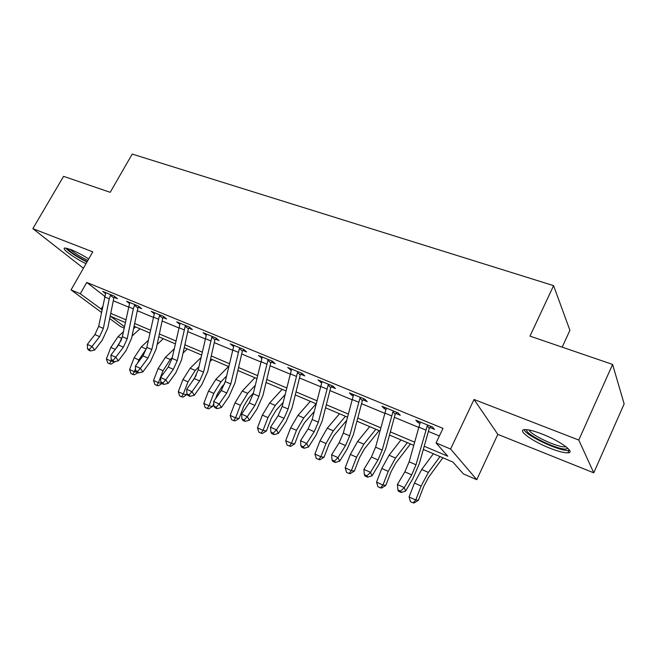 <?xml version="1.0" encoding="UTF-8"?>
<svg xmlns="http://www.w3.org/2000/svg" width="657" height="657" viewBox="0 0 657 657"><rect width="100%" height="100%" fill="white"/><g stroke="black" fill="none" stroke-linecap="round" stroke-linejoin="round"><path stroke-width="0.99" d="M88.72 258.965C82.371 254.949 76.36 251.787 70.701 249.496L64.862 248.009C60.781 248.247 74.019 257.946 86.034 263.671M549.917 448.197C558.138 451.408 564.133 452.952 567.894 452.829C576.14 452.706 560.183 440.937 542.058 434.022C533.944 430.91 528.129 429.44 524.615 429.612C516.583 429.941 532.384 441.397 549.917 448.197M124.116 328.065L120.412 326.472L109.703 318.538M562.178 347.151L569.915 330.315L553.58 285.631L132.205 154.075L110.204 192.32L63.581 176.347L32.85 228.661L83.423 268.228M553.58 285.631L529.977 336.121L612.587 364.421L624.15 403.874L593.756 472.826L578.784 440.042L474.034 399.481L450.595 449.027L476.777 479.676L463.382 473.919L452.928 462.068L423.313 449.454M474.034 399.481L497.825 434.367L593.756 472.826M497.825 434.367L476.777 479.676M612.587 364.421L578.784 440.042M424.217 446.234L447.77 456.213L436.059 442.933L442.99 428.389L86.749 282.436L104.635 296.225M113.267 300.734L128.402 307.016M137.288 310.695L153.138 317.265M162.098 320.986L178.696 327.868M187.738 331.621L205.124 338.831M214.248 342.617L232.471 350.173M241.677 353.983L260.78 361.908M270.06 365.76L290.107 374.071M299.461 377.947L320.501 386.677M329.937 390.587L352.021 399.743M361.531 403.694L384.739 413.31M394.331 417.294L418.714 427.403M428.38 431.411L439.377 435.969M431.099 426.467L429.982 427.518L434.532 429.399L432.536 427.058L415.832 420.184L417.909 422.55L420.094 423.445M396.959 412.424L395.867 413.458L400.253 415.265L398.068 412.875L381.988 406.264L384.246 408.67L386.078 409.426M364.093 398.906L363.025 399.924L367.238 401.657L364.89 399.226L349.401 392.861L351.824 395.309L353.326 395.925M332.417 385.873L331.366 386.874L335.431 388.55L332.927 386.086L318.004 379.943L321.766 382.916M301.883 373.316L300.849 374.293L304.766 375.911L302.121 373.414L287.725 367.493L291.338 370.376M272.409 361.194L271.398 362.155L275.184 363.715L272.4 361.186L258.513 355.47L261.987 358.279M243.903 349.549L242.967 350.436L246.621 351.947L243.722 349.393L230.303 343.874L233.646 346.6M216.367 338.289L215.504 339.119L219.036 340.572L216.022 337.994L203.054 332.664L206.273 335.316M189.758 327.408L188.953 328.18L192.37 329.584L189.249 326.981L176.717 321.831L179.821 324.386M164.028 316.871L163.273 317.594L166.582 318.957L163.371 316.337L151.25 311.352L154.264 313.783M139.128 306.679L138.43 307.353L141.625 308.667L138.323 306.039L126.596 301.21L129.528 303.526M115.024 296.8L114.367 297.432L117.463 298.713L114.088 296.069L102.73 291.396L105.58 293.605M101.424 312.404L71.046 289.885L92.777 251.861L32.85 228.661M71.046 289.885L80.302 293.761L101.975 309.636M86.749 282.436L80.302 293.761M436.059 442.933L450.595 449.027M125.241 322.505L110.327 316.157L124.403 326.652M413.713 445.364L389.494 435.049M379.968 430.992L356.923 421.178M347.479 417.154L325.535 407.808M316.165 403.817L295.264 394.923M285.967 390.956L266.052 382.481M256.83 378.547L237.842 370.466M228.702 366.565L210.593 358.853M201.518 354.994L184.239 347.635M175.247 343.808L158.748 336.778M149.837 332.984L134.085 326.274M110.746 313.356L125.807 319.737M134.652 323.49L150.428 330.175M159.347 333.961L175.862 340.958M184.863 344.777L202.167 352.103M211.242 355.954L229.375 363.641M238.532 367.518L257.536 375.582M266.767 379.491L286.707 387.942M296.02 391.892L316.937 400.754M326.324 404.737L348.292 414.05M357.753 418.057L380.822 427.838M390.357 431.879L414.608 442.161M102.574 306.597L101.079 309.258M418.517 421.293L417.909 422.55M384.854 407.439L384.246 408.67M352.431 394.101L351.824 395.309M321.174 381.249L320.575 382.423M291.035 368.848L290.435 370.006M261.946 356.882L261.355 358.016M233.851 345.327L233.26 346.436M206.495 334.561L206.126 335.251M415.996 464.786L411.717 474.88L404.277 487.609L405.64 491.075L413.023 478.403L419.404 463.357L429.292 428.257L427.247 425.884L415.996 464.786L409.139 461.797L404.868 471.849L397.419 484.505L404.277 487.609L400.639 491.116L397.896 489.876L398.454 491.255L401.189 492.495L400.639 491.116M429.982 427.518L429.292 428.257M427.247 425.884L427.962 425.178L420.34 422.04L409.139 461.797M401.189 492.495L405.64 491.075M397.419 484.505L397.896 489.876M442.859 457.773L428.578 477.302L423.781 486.336L418.435 500.207L414.214 502.925L413.13 502.851L410.469 501.636L409.089 496.963L414.444 483.059L421.704 469.492L433.382 453.741M409.089 496.963L415.741 499.993L421.121 486.04L428.372 472.416L440.009 456.566M413.13 502.851L415.741 499.993L418.435 500.207M382.21 450.053L377.989 459.941L370.499 472.342L372.034 475.832L379.467 463.489L385.766 448.739L395.194 414.181L392.96 411.758L382.21 450.053L375.607 447.171L371.394 457.017L363.896 469.361L370.499 472.342L366.976 475.808L364.339 474.609L364.972 476.005L367.6 477.204L366.976 475.808M395.867 413.458L395.194 414.181M392.96 411.758L393.666 411.068L386.332 408.046L375.607 447.171M367.6 477.204L372.034 475.832M363.896 469.361L364.339 474.609M349.68 435.862L345.508 445.553L337.977 457.65L339.677 461.165L347.151 449.117L353.376 434.663L362.36 400.63L359.962 398.167L349.68 435.862L343.315 433.086L339.152 442.744L331.621 454.775L337.977 457.65L334.569 461.074L332.031 459.916L332.721 461.313L335.259 462.471L334.569 461.074M363.025 399.924L362.36 400.63M359.962 398.167L360.652 397.485L353.581 394.578L343.315 433.086M335.259 462.471L339.677 461.165M331.621 454.775L332.031 459.916M318.333 422.188L314.202 431.698L306.647 443.491L308.494 447.023L316.001 435.271L322.144 421.096L330.726 387.573L328.163 385.076L318.333 422.188L312.198 419.511L308.084 428.98L300.52 440.724L306.647 443.491L303.345 446.867L300.898 445.758L301.645 447.162L304.092 448.279L303.345 446.867M331.366 386.874L330.726 387.573M328.163 385.076L328.845 384.402L322.037 381.602L312.198 419.511M304.092 448.279L308.494 447.023M300.52 440.724L300.898 445.758M410.411 443.96L395.875 462.906L391.063 471.742L385.815 485.359L381.643 488.02L380.502 487.905L377.939 486.73L376.551 482.131L381.816 468.474L389.084 455.227L400.967 439.935M376.551 482.131L382.965 485.055L388.246 471.348L395.514 458.036L407.356 442.654M380.502 487.905L382.965 485.055L385.815 485.359M379.097 430.622L364.339 449.027L359.519 457.658L354.369 471.036L350.247 473.64L349.039 473.492L346.567 472.358L345.18 467.825L350.345 454.414L357.63 441.471L369.694 426.615M345.18 467.825L351.364 470.65L356.554 457.19L363.83 444.181L375.861 429.243M349.039 473.492L351.364 470.65L354.369 471.036M346.625 420.431L333.904 435.632L329.083 444.075L324.016 457.215L319.943 459.76L316.304 458.487L314.917 454.028L319.992 440.855L327.276 428.192L339.505 413.762M314.917 454.028L320.887 456.755L325.979 443.532L333.263 430.811L345.459 416.292M318.686 459.58L320.887 456.755L324.016 457.215M288.103 408.999L284.021 418.328L276.441 429.842L278.428 433.382L285.959 421.917L292.028 408.005L300.224 374.983L297.514 372.445L288.103 408.999L282.182 406.42L278.116 415.709L270.528 427.173L276.441 429.842L273.238 433.177L270.881 432.109L271.686 433.521L274.043 434.589L273.238 433.177M300.849 374.293L300.224 374.983M297.514 372.445L298.179 371.788L291.609 369.086L282.182 406.42M274.043 434.589L278.428 433.382M270.528 427.173L270.881 432.109M314.202 411.578L304.52 422.706L299.691 430.959L294.714 443.877L290.69 446.366L287.084 445.101L285.696 440.707L290.681 427.764L297.966 415.372L310.342 401.337M285.696 440.707L291.462 443.335L296.463 430.343L303.748 417.901L316.091 403.792M289.384 446.152L291.462 443.335L294.714 443.877M567.722 448.173L566.334 448.945C558.631 450.661 523.736 433.604 526.824 429.67M529.057 430.007C530.725 434.991 558.253 447.836 565.201 446.817L565.948 446.686M524.007 429.694C526.38 435.928 560.175 451.663 568.781 450.464L569.611 450.341M87.176 261.667C76.491 256.296 69.921 251.869 67.482 248.395M70.102 249.266C73.986 252.871 79.908 256.608 87.866 260.459M65.741 248.026C69.453 252.058 76.532 256.723 86.979 262.012M258.932 396.278L254.9 405.426L247.303 416.669L249.414 420.225L256.961 409.032L262.964 395.374L270.791 362.836L267.949 360.274L258.932 396.278L253.216 393.781L249.2 402.905L241.595 414.099L247.303 416.669L244.199 419.971L241.916 418.936L242.77 420.349L245.045 421.392L244.199 419.971M271.398 362.155L270.791 362.836M267.949 360.274L268.606 359.625L262.266 357.014L253.216 393.781M245.045 421.392L249.414 420.225M241.595 414.099L241.916 418.936M230.763 383.992L226.788 392.976L219.175 403.965L221.401 407.521L228.956 396.582L234.894 383.179L242.367 351.101L239.411 348.514L230.763 383.992L225.244 381.586L221.278 390.537L213.665 401.476L219.175 403.965L216.153 407.217L213.952 406.215L214.855 407.636L217.056 408.638L216.153 407.217M242.967 350.436L242.367 351.101M239.411 348.514L240.051 347.882L233.933 345.36L225.244 381.586M217.056 408.638L221.401 407.521M213.665 401.476L213.952 406.215M203.555 372.125L199.621 380.945L192 391.687L194.341 395.251L201.904 384.55L207.768 371.386L214.921 339.776L211.85 337.164L203.555 372.125L198.217 369.792L194.3 378.588L186.678 389.281L192 391.687L189.068 394.898L186.941 393.937L187.894 395.358L190.013 396.327L189.068 394.898M215.504 339.119L214.921 339.776M211.85 337.164L212.474 336.54L206.561 334.101L198.217 369.792M190.013 396.327L194.341 395.251M186.678 389.281L186.941 393.937M177.25 360.644L173.366 369.316L165.745 379.82L168.176 383.384L175.748 372.93L181.537 359.987L188.378 328.82L185.208 326.192L177.25 360.644L172.093 358.402L168.217 367.041L160.595 377.488L165.745 379.82L162.895 382.998L160.842 382.062L161.819 383.483L163.872 384.419L162.895 382.998M188.953 328.18L188.378 328.82M185.208 326.192L185.824 325.576L180.108 323.219L172.093 358.402M163.872 384.419L168.176 383.384M160.595 377.488L160.842 382.062M151.808 349.549L147.965 358.065L140.343 368.339L142.873 371.911L150.437 361.678L156.169 348.966L162.714 318.226L159.446 315.582L151.808 349.549L146.815 347.372L142.988 355.864L135.367 366.089L140.343 368.339L137.576 371.484L135.588 370.581L136.607 372.002L138.594 372.905L137.576 371.484M163.273 317.594L162.714 318.226M159.446 315.582L160.053 314.974L154.526 312.699L146.815 347.372M138.594 372.905L142.873 371.911M135.367 366.089L135.588 370.581M283.159 402.421L276.121 410.206L271.3 418.287L266.413 430.984L262.43 433.423L261.075 433.185L258.858 432.166L257.47 427.838L262.373 415.109L269.649 402.987L282.149 389.33M257.47 427.838L263.038 430.376L267.957 417.606L275.234 405.426L285.072 394.602M261.075 433.185L263.038 430.376L266.413 430.984M253.38 393.108L248.666 398.126L243.854 406.042L239.049 418.525L235.116 420.915L233.72 420.652L231.568 419.667L230.188 415.405L235.001 402.889L242.277 391.014L254.891 377.726M230.188 415.405L235.567 417.852L240.405 405.295L247.681 393.371L255.212 385.38M233.72 420.652L235.567 417.852L239.049 418.525M224.595 383.885L222.115 386.439L217.303 394.192L215.537 398.774M213.78 403.357L212.581 406.478L208.696 408.81L205.181 407.578L203.801 403.373L208.54 391.063L215.8 379.426L228.513 366.491M203.801 403.373L209.008 405.747L213.763 393.395L221.023 381.717L226.509 376.091M207.259 408.531L209.008 405.747L212.581 406.478M196.271 375.278L191.967 381.857M187.171 394.274L183.122 397.107L181.652 396.795L179.64 395.875L178.269 391.728L182.925 379.615L190.177 368.224L200.935 357.613M178.269 391.728L183.303 394.028L187.984 381.873L195.236 370.433L198.89 366.811M212.096 359.502L209.969 361.629M181.652 396.795L183.303 394.028L186.966 394.816M162.049 383.589L158.37 385.766L156.867 385.437L154.921 384.55L153.549 380.46L158.132 368.536L165.359 357.367L174.121 348.998M153.549 380.46L158.427 382.686L163.026 370.729L170.262 359.51L172.265 357.58M187.311 348.941L183.057 353.047M156.867 385.437L158.427 382.686L161.786 383.433M127.187 338.807L123.385 347.183L115.772 357.236L118.383 360.808L125.947 350.789L131.605 338.289L137.88 307.977L134.521 305.316L133.33 308.798L127.187 338.807L122.35 336.704L118.564 345.048L110.959 355.059L115.772 357.236L113.078 360.34L111.156 359.469L112.207 360.89L114.129 361.769L113.078 360.34M138.43 307.353L137.88 307.977M134.521 305.316L135.12 304.717L129.766 302.516L122.35 336.704M114.129 361.769L118.383 360.808M110.959 355.059L111.156 359.469M138.027 372.65L134.381 374.786L132.854 374.441L130.965 373.57L129.601 369.546L134.11 357.81L141.321 346.855L148.277 340.408M129.601 369.546L134.332 371.698L135.498 368.667M137.674 362.993L138.857 359.929L146.552 348.481M163.281 338.708L157.113 344.482M132.854 374.441L134.332 371.698L137.6 372.453M103.346 328.41L99.593 336.647L91.988 346.485L94.674 350.058L102.229 340.244L107.822 327.958L113.833 298.048L110.401 295.379L109.226 298.804L103.346 328.41L98.665 326.373L94.92 334.577L87.324 344.383L91.988 346.485L89.368 349.557L87.504 348.711L88.588 350.132L90.444 350.978L89.368 349.557M114.367 297.432L113.833 298.048M110.401 295.379L110.984 294.788L105.802 292.661L98.665 326.373M90.444 350.978L94.674 350.058M87.324 344.383L87.504 348.711M115.008 361.572L111.14 364.142L109.588 363.773L107.756 362.935L106.393 358.96L110.836 347.405L118.022 336.663L123.335 331.875M106.393 358.96L110.976 361.054L111.435 359.847M115.673 348.859L121.446 339.817M133.568 328.763L135.605 326.923M139.982 328.779L132.09 335.973M109.588 363.773L110.976 361.054L114.852 361.974M411.717 474.88L404.868 471.849M425.752 430.015L418.796 427.132M414.444 483.059L421.121 486.04M421.704 469.492L428.372 472.416M377.989 459.941L371.394 457.017M391.506 415.815L384.813 413.039M345.508 445.553L339.152 442.744M358.533 402.15L352.095 399.481M314.202 431.698L308.084 428.98M326.775 388.985L320.567 386.415M381.816 468.474L388.246 471.348M389.084 455.227L395.514 458.036M350.345 454.414L356.554 457.19M357.63 441.471L363.83 444.181M319.992 440.855L325.979 443.532M327.276 428.192L333.263 430.811M284.021 418.328L278.116 415.709M296.159 376.297L290.164 373.808M290.681 427.764L296.463 430.343M297.966 415.372L303.748 417.901M254.9 405.426L249.2 402.905M266.627 364.052L260.845 361.654M226.788 392.976L221.278 390.537M238.113 352.234L232.529 349.918M199.621 380.945L194.3 378.588M210.577 340.819L205.181 338.585M173.366 369.316L168.217 367.041M183.968 329.789L178.745 327.629M147.965 358.065L142.988 355.864M158.23 319.121L153.188 317.027M262.373 415.109L267.957 417.606M269.649 402.987L275.234 405.426M235.001 402.889L240.405 405.295M242.277 391.014L247.681 393.371M208.54 391.063L213.763 393.395M215.8 379.426L221.023 381.717M182.925 379.615L187.984 381.873M190.177 368.224L195.236 370.433M158.132 368.536L163.026 370.729M165.359 357.367L170.262 359.51M123.385 347.183L118.564 345.048M133.33 308.798L128.452 306.778M134.11 357.81L138.857 359.929M141.321 346.855L146.068 348.924M99.593 336.647L94.92 334.577M109.226 298.804L104.496 296.849M110.836 347.405L115.271 349.393M118.022 336.663L121.939 338.371M567.894 452.829L568.962 450.447M567.147 447.663L567.484 448.493M565.431 446.292L565.201 446.817"/></g></svg>
